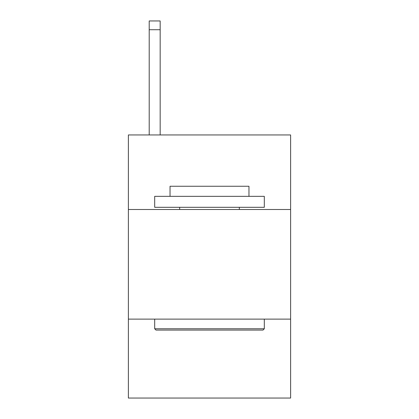 <?xml version="1.0" encoding="UTF-8"?>
<svg xmlns="http://www.w3.org/2000/svg" width="419" height="419" viewBox="0 0 419 419"><rect width="100%" height="100%" fill="white"/><g stroke="black" fill="none" stroke-linecap="round" stroke-linejoin="round"><path stroke-width="0.63" d="M290.618 209.5L290.618 134.955L128.382 134.955L128.382 209.5L290.618 209.5L290.618 398.05L128.382 398.05L128.382 209.5M290.618 319.121L128.382 319.121M156.004 330.083L154.69 328.768L264.31 328.768L262.996 330.083L156.004 330.083M264.31 196.343L264.31 207.305L154.69 207.305L154.69 196.343L264.31 196.343M170.035 196.343L170.035 186.261L248.965 186.261L248.965 196.343M264.31 319.121L264.31 328.768M154.69 319.121L154.69 328.768M239.317 207.305L239.317 209.5M179.683 207.305L179.683 209.5M160.168 134.955L160.168 29.718L149.206 29.718L149.206 20.95L160.168 20.95L160.168 29.718M149.206 134.955L149.206 29.718"/></g></svg>
